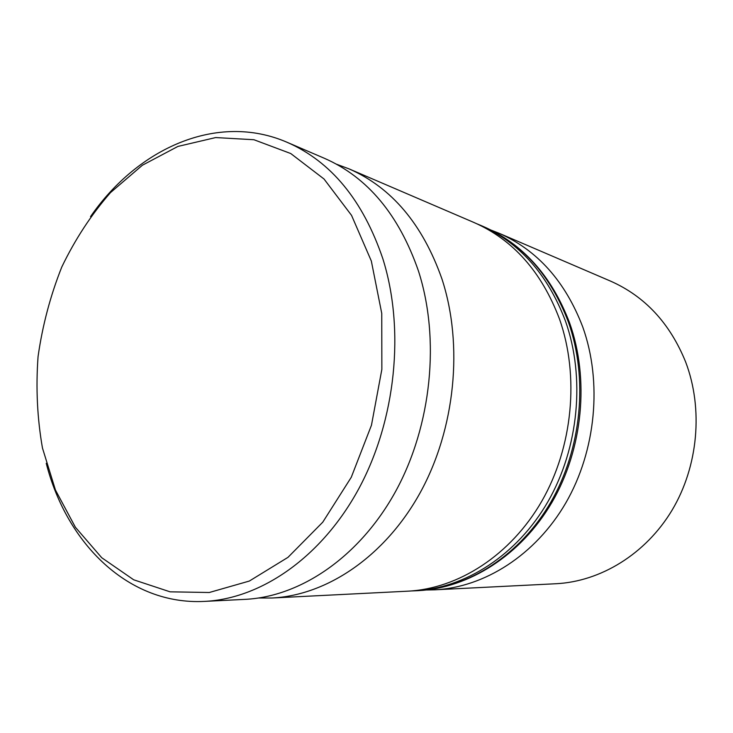 <?xml version="1.0" encoding="UTF-8"?>
<svg xmlns="http://www.w3.org/2000/svg" width="733" height="733" viewBox="0 0 733 733"><rect width="100%" height="100%" fill="white"/><g stroke="black" fill="none" stroke-linecap="round" stroke-linejoin="round"><path stroke-width="1.1" d="M336.465 164.192L349.027 168.865C391.679 187.556 422.657 224.252 441.944 278.961C463.586 345.069 455.266 428.97 420.156 492.75C384.907 556.521 326.854 595.343 271.998 598.009L258.593 598.018M491.137 230.144L498.88 233.186C537.298 250.072 565.253 281.325 582.744 326.945C602.462 381.994 596.03 450.603 565.821 502.893C535.466 555.147 484.403 587.371 434.861 589.818L426.551 589.983M434.861 589.818L556.008 583.734C600.556 581.498 645.599 554.175 672.005 510.287C698.274 466.353 703.442 408.803 685.657 362.01C669.925 323.207 644.82 296.214 610.342 281.023L498.88 233.186M371.329 261.012L351.547 215.374L324.023 179.008L290.754 153.536L253.93 139.728L215.667 137.566L177.927 146.426L142.404 165.218L110.491 192.605C91.332 214.558 75.096 239.352 61.792 266.986C50.357 295.738 42.45 325.617 38.061 356.604C35.77 387.739 37.236 418.213 42.459 448.019L55.451 490.047L75.38 527.229L101.74 557.731L133.699 579.803L170.074 591.824L209.281 592.502L249.348 581.049L287.987 557.346L322.767 522.171L351.281 477.256L371.466 425.204L381.856 369.368L381.756 313.422L371.329 261.012M90.525 216.629C137.923 148.057 217.408 112.131 287.061 142.275C331.114 161.544 363.046 200.393 382.873 258.831C405.074 329.493 395.902 419.853 358.923 488.49C321.805 557.117 261.232 598.669 204.654 601.39C128.861 605.421 66.831 544.097 46.243 463.32M271.998 598.009L407.722 591.183C458.262 588.691 510.58 555.367 541.779 501.216C572.84 447.038 579.574 375.91 559.481 319.011C541.641 271.879 513.118 239.691 473.903 222.466L349.027 168.865M204.654 601.39L245.143 599.356C300.713 596.671 359.802 556.759 395.811 491.055C431.673 425.342 440.322 338.875 418.442 270.953C398.926 214.76 367.554 177.194 324.316 158.264L287.061 142.275M568.396 322.053C550.685 275.498 522.372 243.668 483.468 226.57C522.968 243.924 551.674 276.02 569.587 322.85C589.644 379.053 582.964 449.027 552.013 502.261C520.925 555.458 468.754 588.15 418.112 590.661C468.277 588.187 520.109 555.284 550.996 501.858C581.727 448.404 588.352 378.246 568.396 322.053M483.468 226.57L480.307 225.214C519.312 242.357 547.698 274.298 565.455 321.054C585.447 377.477 578.795 447.955 547.945 501.647C516.967 555.312 464.96 588.352 414.676 590.835L418.112 590.661M480.307 225.214L477.073 223.877M411.176 590.963L414.676 590.835"/></g></svg>
